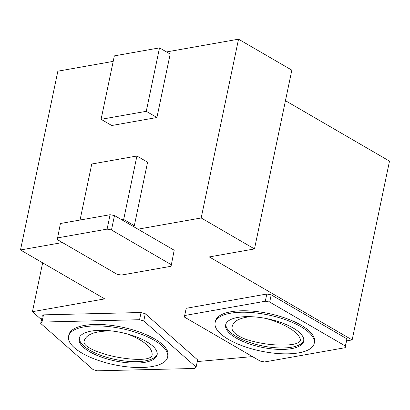 <?xml version="1.0" encoding="UTF-8"?>
<svg xmlns="http://www.w3.org/2000/svg" width="410" height="410" viewBox="0 0 410 410"><rect width="100%" height="100%" fill="white"/><g stroke="black" fill="none" stroke-linecap="round" stroke-linejoin="round"><path stroke-width="0.61" d="M128.063 334.181C144.607 340.93 152.633 347.916 152.141 355.132C150.762 361.231 131.046 359.683 117.491 357.187C102.541 354.445 81.021 347.039 84.332 340.526C86.382 334.283 95.279 331.065 111.028 330.87M68.562 336.359L68.865 334.914A50.62 18.46 11.8 0 1 122.185 327.195A50.62 18.46 11.8 0 1 167.962 355.619L167.659 357.059A50.62 18.46 11.8 0 1 134.695 367.421A50.62 18.46 11.8 0 1 81.974 353.107A50.62 18.46 11.8 0 1 68.562 336.359A50.62 18.46 11.8 0 1 121.888 328.641A50.62 18.46 11.8 0 1 167.659 357.059M40.713 323.434L41.969 322.07L139.554 319.718L143.761 320.953L196.113 367.099L194.852 368.462L97.272 370.814L93.065 369.579L40.713 323.434L42.22 316.223L43.475 314.859L141.055 312.512L145.268 313.742L197.62 359.888L196.113 367.099M143.761 320.953L145.268 313.742M139.554 319.718L141.055 312.512M41.969 322.07L43.475 314.859M215.117 322.68L215.419 321.24A50.62 18.46 11.8 0 1 268.74 313.522A50.62 18.46 11.8 0 1 314.516 341.94L314.214 343.385A50.62 18.46 11.8 0 1 281.25 353.743A50.62 18.46 11.8 0 1 228.529 339.434A50.62 18.46 11.8 0 1 215.117 322.68A50.62 18.46 11.8 0 1 268.442 314.962A50.62 18.46 11.8 0 1 314.214 343.385M345.384 346.035L345.256 347.675L264.624 361.953L260.237 361.113L184.551 317.145L184.679 315.51L265.306 301.227L269.698 302.067L345.384 346.035L346.891 338.824L345.256 347.675M201.182 217.966L238.533 39.186L291.833 70.151L254.482 248.931L201.182 217.966L137.945 229.169L114.492 215.542L110.1 214.707L60.413 223.506L57.277 239.563L116.968 274.244L121.36 275.079L171.047 266.28L174.188 250.223L137.945 229.169M170.176 54.069L156.922 117.511L111.751 125.511L101.091 119.315L114.344 55.878L159.516 47.878L170.176 54.069M80.052 220.026L91.753 164.01L136.925 156.01L147.585 162.206L134.331 225.643L132.45 225.977M238.533 39.186L166.511 51.942M113.191 61.382L57.851 71.186L20.5 249.967L104.714 298.89L32.441 311.692L41.497 319.672M62.412 242.546L20.5 249.967M42.645 262.836L32.441 311.692M197.266 361.569L252.457 356.597M346.675 340.884L352.149 339.916L209.31 256.932L254.482 248.931M285.452 100.686L389.5 161.13L352.149 339.916M184.679 315.51L186.186 308.299L266.813 294.021L271.205 294.857L346.891 338.824M136.925 156.01L123.671 219.452L134.331 225.643M123.671 219.452L121.79 219.786M159.516 47.878L146.262 111.315L156.922 117.511M146.262 111.315L101.091 119.315M171.047 266.28L174.188 250.223M171.175 264.64L111.479 229.964L114.492 215.542M111.479 229.964L107.092 229.123L110.1 214.707M107.092 229.123L57.4 237.923M265.306 301.227L266.813 294.021M269.698 302.067L271.205 294.857M265.813 318.437C284.596 323.577 299.818 332.72 300.52 340.331C298.731 345.363 284.232 345.568 272.342 344.682C263.358 343.857 254.446 342.053 245.61 339.275C234.766 334.837 230.379 330.347 232.46 325.806C233.761 321.045 239.635 318.001 250.074 316.663M303.784 340.454A39.862 14.534 11.8 0 1 277.088 347.854A39.862 14.534 11.8 0 1 236.508 336.63A39.862 14.534 11.8 0 1 225.848 324.172M236.206 338.071A39.862 14.534 11.8 0 1 225.643 324.879A39.862 14.534 11.8 0 1 267.638 318.801A39.862 14.534 11.8 0 1 303.687 341.187A39.862 14.534 11.8 0 1 277.724 349.346A39.862 14.534 11.8 0 1 236.206 338.071M89.652 351.749A39.862 14.534 11.8 0 1 79.089 338.558A39.862 14.534 11.8 0 1 121.083 332.479A39.862 14.534 11.8 0 1 157.132 354.86A39.862 14.534 11.8 0 1 131.169 363.019A39.862 14.534 11.8 0 1 89.652 351.749M157.23 354.127A39.862 14.534 11.8 0 1 130.534 361.528A39.862 14.534 11.8 0 1 89.954 350.304A39.862 14.534 11.8 0 1 79.294 337.845"/></g></svg>
